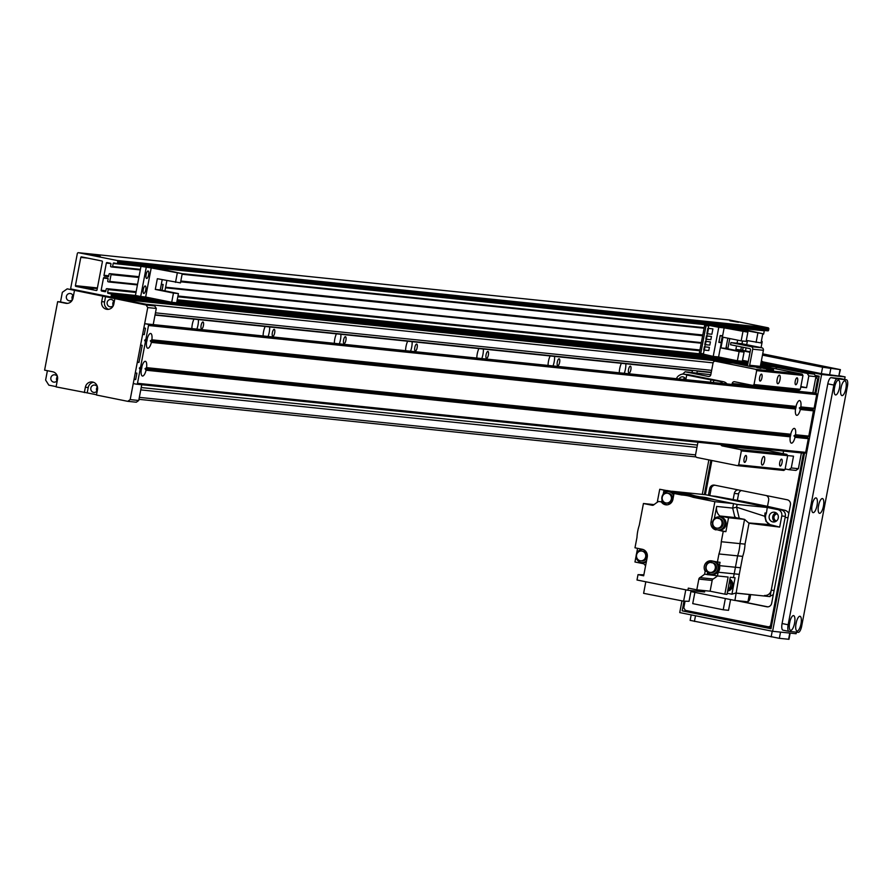 <?xml version="1.0" encoding="UTF-8"?>
<svg xmlns="http://www.w3.org/2000/svg" width="892" height="892" viewBox="0 0 892 892"><rect width="100%" height="100%" fill="white"/><g stroke="black" fill="none" stroke-linecap="round" stroke-linejoin="round"><path stroke-width="1.34" d="M697.042 370.827L697.053 371.128A8.719 2.854 -78.6 0 1 697.076 373.012M691.88 372.477A8.719 2.854 -78.6 0 1 692.605 370.671L692.749 370.392M692.605 370.671L625.816 363.769A8.719 2.854 -78.6 0 1 624.266 373.302M619.293 372.789A8.719 2.854 -78.6 0 1 621.367 363.3L554.579 356.399A8.719 2.854 -78.6 0 1 553.029 365.943M548.056 365.43A8.719 2.854 -78.6 0 1 550.13 355.941L483.341 349.028A8.719 2.854 -78.6 0 1 481.792 358.573M476.819 358.06A8.719 2.854 -78.6 0 1 478.892 348.571L412.104 341.669A8.719 2.854 -78.6 0 1 410.554 351.203M405.581 350.69A8.719 2.854 -78.6 0 1 407.655 341.212L340.867 334.299A8.719 2.854 -78.6 0 1 339.317 343.844M334.344 343.331A8.719 2.854 -78.6 0 1 336.418 333.842L269.629 326.94A8.719 2.854 -78.6 0 1 268.079 336.474M263.107 335.961A8.719 2.854 -78.6 0 1 265.18 326.472L198.392 319.57A8.719 2.854 -78.6 0 1 196.853 329.115M191.869 328.59A8.719 2.854 -78.6 0 1 193.943 319.113L155.03 315.088M202.941 321.956A3.535 1.16 -78.6 0 1 202.975 321.967A3.535 1.16 -78.6 0 1 203.409 325.658A3.535 1.16 -78.6 0 1 201.581 328.892A3.535 1.16 -78.6 0 1 201.135 325.257A3.535 1.16 -78.6 0 1 202.941 321.956M274.178 329.326A3.535 1.16 -78.6 0 1 274.212 329.326A3.535 1.16 -78.6 0 1 274.647 333.017A3.535 1.16 -78.6 0 1 272.818 336.262A3.535 1.16 -78.6 0 1 272.372 332.616A3.535 1.16 -78.6 0 1 274.178 329.326M345.416 336.685A3.535 1.16 -78.6 0 1 345.449 336.697A3.535 1.16 -78.6 0 1 345.884 340.387A3.535 1.16 -78.6 0 1 344.056 343.621A3.535 1.16 -78.6 0 1 343.61 339.986A3.535 1.16 -78.6 0 1 345.416 336.685M416.653 344.056A3.535 1.16 -78.6 0 1 416.687 344.056A3.535 1.16 -78.6 0 1 417.122 347.757A3.535 1.16 -78.6 0 1 415.293 350.991A3.535 1.16 -78.6 0 1 414.847 347.356A3.535 1.16 -78.6 0 1 416.653 344.056M487.879 351.426A3.535 1.16 -78.6 0 1 487.924 351.426A3.535 1.16 -78.6 0 1 488.359 355.116A3.535 1.16 -78.6 0 1 486.53 358.35A3.535 1.16 -78.6 0 1 486.073 354.715A3.535 1.16 -78.6 0 1 487.879 351.426M559.117 358.785A3.535 1.16 -78.6 0 1 559.161 358.796A3.535 1.16 -78.6 0 1 559.596 362.487A3.535 1.16 -78.6 0 1 557.756 365.72A3.535 1.16 -78.6 0 1 557.31 362.085A3.535 1.16 -78.6 0 1 559.117 358.785M630.354 366.155A3.535 1.16 -78.6 0 1 630.399 366.155A3.535 1.16 -78.6 0 1 630.834 369.845A3.535 1.16 -78.6 0 1 628.994 373.09A3.535 1.16 -78.6 0 1 628.548 369.444A3.535 1.16 -78.6 0 1 630.354 366.155M198.392 319.57L193.943 319.113M269.629 326.94L265.18 326.472M340.867 334.299L336.418 333.842M412.104 341.669L407.655 341.212M483.341 349.028L478.892 348.571M554.579 356.399L550.13 355.941M625.816 363.769L621.367 363.3M57.489 379.479A2.676 2.531 95.9 0 1 57.634 378.141M113.797 304.15A2.676 2.531 95.9 0 1 114.064 302.511M97.473 389.759A2.676 2.531 95.9 0 1 97.607 388.421M73.01 298.151A2.676 2.531 95.9 0 1 73.278 296.523M747.775 364.07L122.371 299.4L111.478 297.203L747.975 363.011L111.032 297.114M109.37 296.947L107.397 296.389M105.334 296.133L104.085 295.642M101.287 295.319L71.773 289.32M800.849 386.548L806.58 387.697L808.821 375.922L815.946 376.658L814.329 374.116L807.204 373.38L761.924 364.46M764.009 364.672L774.903 366.868A2.174 2.063 95.9 0 1 776.553 368.987M72.609 289.309L71.895 289.231M156.29 308.454L154.684 305.911L146.132 305.019L147.738 307.573L156.29 308.454L153.212 324.599M67.524 303.358L60.511 301.942L62.351 292.308L67.201 288.852L154.684 305.911M67.201 288.852L146.132 305.019M141.739 384.731L138.739 400.486L130.187 399.594L127.757 401.333L136.309 402.214L138.739 400.486M72.888 295.33A3.702 3.501 -84.1 0 0 72.442 299.567M57.367 376.658A3.702 3.501 -84.1 0 0 56.932 380.884M97.34 386.927A3.702 3.501 -84.1 0 0 96.905 391.164M113.674 301.318A3.702 3.501 -84.1 0 0 113.239 305.555M127.757 401.333L96.459 395.022L97.484 389.681A6.534 6.177 95.9 0 0 92.099 381.954A6.534 6.177 95.9 0 0 85.364 387.24L88.219 387.529L87.193 392.881L56.084 386.894L57.512 379.401A6.534 6.177 95.9 0 0 52.673 371.763L44.6 370.135L57.668 301.652L60.511 301.942M96.514 394.755L87.193 392.881M56.129 386.626L48.837 385.154L45.615 380.059L47.399 370.693M74.449 290.58L73.021 298.073A6.534 6.177 95.9 0 1 65.74 303.28L57.668 301.652M73.289 296.668A3.702 3.501 -84.1 0 0 66.331 296.791A3.702 3.501 -84.1 0 0 72.709 299.199M57.556 377.06A3.702 3.501 -84.1 0 0 50.822 378.119A3.702 3.501 -84.1 0 0 57.344 380.271M93.504 382.278A6.534 6.177 -84.1 0 0 88.219 387.529M97.317 390.551A3.702 3.501 95.9 0 1 90.794 388.388A3.702 3.501 95.9 0 1 97.529 387.329M84.35 392.591L85.364 387.24M113.496 305.198A3.702 3.501 95.9 0 1 107.14 302.622A3.702 3.501 95.9 0 1 114.087 302.656M108.523 309.323A6.534 6.177 95.9 0 1 104.554 301.92L105.568 296.579M114.834 298.72L113.819 304.072A6.534 6.177 95.9 0 1 107.085 309.357A6.534 6.177 95.9 0 1 101.699 301.63L102.725 296.278M147.738 307.573L130.187 399.594M795.965 470.418L798.385 468.69L791.271 467.954L788.84 469.683L795.965 470.418M791.271 467.954L793.512 456.18L787.603 455.567M807.204 373.38L808.821 375.922M785.138 468.936L788.84 469.683M819.023 376.982L815.946 376.658L812.868 392.803M801.395 452.935L798.385 468.69M806.58 387.697L800.748 387.095M783.098 453.638L783.589 451.096M795.051 390.964L795.274 389.804M762.169 363.602L814.329 374.116M769.395 449.624A9.812 9.266 95.9 0 1 767.945 450.427M782.496 388.477A9.812 9.266 95.9 0 1 782.864 389.704M738.498 322.246L729.935 320.797L738.498 322.246M100.216 256.249L91.653 254.8L100.216 256.249M93.036 289.108L88.04 288.272L93.036 289.108M75.407 285.652L80.793 257.398A0.658 0.613 95.9 0 1 81.518 256.874L101.911 260.988A0.658 0.613 95.9 0 1 102.402 261.746L97.005 290A0.658 0.613 95.9 0 1 96.28 290.513L75.887 286.41A0.658 0.613 95.9 0 1 75.407 285.652L97.406 287.926M108.646 276.23A0.658 0.613 95.9 0 1 107.921 276.754L104.487 276.063A0.658 0.613 95.9 0 1 104.007 275.293L106.338 263.095A0.658 0.613 95.9 0 1 107.062 262.571L110.496 263.274A0.658 0.613 95.9 0 1 110.976 264.032L110.586 266.061A0.658 0.613 -84.1 0 0 111.076 266.831L111.879 266.987A0.658 0.613 -84.1 0 0 112.604 266.474L113.184 263.475A0.658 0.613 95.9 0 1 113.908 262.95L116.729 263.53A0.658 0.613 -84.1 0 0 117.465 263.006L117.711 261.724A1.093 1.026 -84.1 0 0 116.897 260.453L78.541 252.715A1.093 1.026 -84.1 0 0 77.325 253.584L70.791 287.826A1.093 1.026 -84.1 0 0 71.594 289.097L109.961 296.835A1.093 1.026 -84.1 0 0 111.177 295.966L111.422 294.683A0.658 0.613 -84.1 0 0 110.942 293.914L108.11 293.345A0.658 0.613 95.9 0 1 107.631 292.587L108.2 289.588A0.658 0.613 -84.1 0 0 107.72 288.818L106.906 288.662A0.658 0.613 -84.1 0 0 106.181 289.175L105.791 291.216A0.658 0.613 95.9 0 1 105.066 291.729L101.632 291.037A0.658 0.613 95.9 0 1 101.153 290.279L103.472 278.081A0.658 0.613 95.9 0 1 104.208 277.557L107.631 278.248A0.658 0.613 95.9 0 1 108.122 279.018L107.731 281.047A0.658 0.613 -84.1 0 0 108.211 281.805L109.025 281.972A0.658 0.613 -84.1 0 0 109.749 281.448L111.054 274.602A0.658 0.613 -84.1 0 0 110.575 273.844L109.761 273.677A0.658 0.613 -84.1 0 0 109.036 274.201L108.646 276.23M764.422 330.497A0.658 0.613 -84.1 0 0 764.288 330.798L763.708 333.798A0.658 0.613 95.9 0 1 762.983 334.31L763.039 334.322M729.455 320.027A1.093 1.026 95.9 0 1 729.645 320.038L768.012 327.765A1.093 1.026 95.9 0 1 768.815 329.048L768.569 330.33A0.658 0.613 95.9 0 1 767.834 330.843L116.841 263.541M761.333 361.093L762.047 361.238A0.658 0.613 95.9 0 1 762.526 362.007L762.281 363.289A1.093 1.026 95.9 0 1 761.066 364.148L761.155 364.17M761.389 341.101L761.679 341.168A0.658 0.613 95.9 0 1 762.158 341.926L761.077 347.612M732.02 384.441L732.198 383.482A2.174 2.063 95.9 0 1 734.629 381.743L752.803 385.411L754.019 384.541L756.672 370.626L755.87 369.355L715.484 361.227L733.291 363.066L750.473 366.523A1.093 1.026 95.9 0 1 749.648 365.252L752.714 349.196A2.174 2.063 -84.1 0 0 751.097 346.653L730.905 342.584L730.503 344.725L749.681 348.582A1.093 1.026 95.9 0 1 750.484 349.854L747.429 365.91M766.73 369.589L773.498 370.258L766.73 369.589M761.11 367.615L773.498 370.258L761.166 367.627L750.473 366.523M766.786 368.898L762.504 368.173L766.786 368.898M761.088 368.307L756.806 367.593L761.088 368.307M761.166 367.627A1.093 1.026 -84.1 0 1 760.33 366.356L763.396 350.3A2.174 2.063 95.9 0 0 761.79 347.757L741.598 343.688L730.905 342.584M746.292 340.432L761.043 342.918L762.794 333.708L731.797 327.955L726.724 327.91L721.561 326.383L747.875 332.17L724.137 327.877L718.584 356.978L737.372 360.769L742.322 361.271L744.073 352.072L725.898 348.415L727.85 338.18A3.813 1.249 -78.6 0 1 727.85 338.191M700.766 353.511L713.21 356.421L718.762 327.319L706.241 324.8L736.881 327.966L762.794 333.708M718.762 327.319L724.137 327.877M713.21 356.421L718.584 356.978M747.875 332.17L746.113 341.368L741.163 340.856L742.924 331.657M720.167 335.537L718.863 342.383L721.149 342.628L722.453 335.771L720.167 335.537L722.342 335.983L720.201 335.76L718.974 342.182L721.115 342.405L722.342 335.983M706.241 324.8L706.096 325.558M708.293 328.356L708.75 325.97L704.624 325.402L699.317 353.221L703.442 353.79L704.156 350.054M704.769 346.81L705.193 344.624M705.806 341.368L706.23 339.183M706.843 335.938L707.267 333.742M710.422 341.904L705.405 341.324L704.792 344.535L705.394 344.658L709.809 345.115L710.422 341.904L705.405 341.324M712.909 328.892L707.88 328.312L706.865 333.664L707.467 333.786L711.883 334.244L712.909 328.892L707.88 328.312M711.459 336.474L706.442 335.894L705.828 339.105L706.431 339.228L707.044 336.016L711.459 336.474L710.846 339.685L706.431 339.228M709.385 347.345L704.368 346.765L703.755 349.976L704.357 350.099L708.772 350.556L709.385 347.345L704.368 346.765M700.733 353.511L706.04 325.692L704.624 325.402M706.04 325.692L708.75 325.97M704.357 350.099L704.97 346.888M705.394 344.658L706.007 341.446M707.044 336.016L706.442 335.894M707.467 333.786L708.493 328.434M737.372 360.769L739.122 351.56L720.948 347.902L722.988 337.198L741.163 340.856M739.122 351.56L744.073 352.072M720.948 347.902L725.898 348.415M718.974 342.182L721.149 342.628M710.812 374.718L685.156 371.786L682.614 374.127M715.484 361.227A2.174 2.063 -84.1 0 0 713.054 362.955L710.812 374.729A2.174 2.063 95.9 0 1 708.382 376.457L685.156 371.786M760.318 366.456L773.565 369.255L760.408 367.025M778.549 388.065A2.174 2.063 -84.1 0 0 778.504 388.265L778.326 389.235M697.711 442.209A2.174 2.063 95.9 0 1 697.745 443.212L695.504 454.976A2.174 2.063 -84.1 0 0 697.109 457.529L737.494 465.657L783.8 470.452L785.016 469.582L787.669 455.678L786.856 454.396L768.692 450.739A2.174 2.063 -84.1 0 1 767.165 449.39M742.066 364.828A2.174 2.063 95.9 0 1 743.973 364.17L747.619 364.906M761.411 365.965A2.174 2.063 95.9 0 1 761.79 366.01L802.164 374.138L802.978 375.421L800.325 389.325L799.109 390.194L752.803 385.411M755.87 369.355L802.164 374.138M779.418 375.164A4.36 1.427 -78.6 0 1 779.463 375.175A4.36 1.427 -78.6 0 1 779.998 379.724A4.36 1.427 -78.6 0 1 777.735 383.716A4.36 1.427 -78.6 0 1 777.188 379.234A4.36 1.427 -78.6 0 1 779.418 375.164M763.898 456.492A4.36 1.427 -78.6 0 1 763.942 456.492A4.36 1.427 -78.6 0 1 764.477 461.053A4.36 1.427 -78.6 0 1 762.225 465.044A4.36 1.427 -78.6 0 1 761.668 460.551A4.36 1.427 -78.6 0 1 763.898 456.492M745.935 455.455A3.535 1.16 -78.6 0 1 745.968 455.466A3.535 1.16 -78.6 0 1 746.403 459.157A3.535 1.16 -78.6 0 1 744.575 462.39A3.535 1.16 -78.6 0 1 744.129 458.756A3.535 1.16 -78.6 0 1 745.935 455.455M761.445 374.138A3.535 1.16 -78.6 0 1 761.489 374.138A3.535 1.16 -78.6 0 1 761.924 377.829A3.535 1.16 -78.6 0 1 760.096 381.062A3.535 1.16 -78.6 0 1 759.649 377.428A3.535 1.16 -78.6 0 1 761.445 374.138M797.069 377.818A3.535 1.16 -78.6 0 1 797.102 377.818A3.535 1.16 -78.6 0 1 797.537 381.508A3.535 1.16 -78.6 0 1 795.709 384.753A3.535 1.16 -78.6 0 1 795.263 381.107A3.535 1.16 -78.6 0 1 797.069 377.818M781.559 459.146A3.535 1.16 -78.6 0 1 781.593 459.146A3.535 1.16 -78.6 0 1 782.028 462.837A3.535 1.16 -78.6 0 1 780.199 466.07A3.535 1.16 -78.6 0 1 779.753 462.435A3.535 1.16 -78.6 0 1 781.559 459.146M684.432 379.524A2.676 2.531 95.9 0 1 685.324 378.632M737.494 465.657L738.71 464.799L741.363 450.884L740.561 449.613L722.386 445.955A2.174 2.063 95.9 0 1 720.87 444.606M738.71 464.799L785.016 469.582M741.363 450.884L787.669 455.678M740.561 449.613L786.856 454.396M754.019 384.541L800.325 389.325M756.672 370.626L802.978 375.421M795.051 437.325A7.515 2.464 -78.6 0 1 790.647 442.521A7.515 2.464 -78.6 0 1 790.212 436.824L789.766 435.363L790.702 434.237A7.515 2.464 -78.6 0 1 793.434 428.695A7.515 2.464 -78.6 0 1 794.293 428.394A7.515 2.464 -78.6 0 1 795.541 434.738L793.969 435.798L795.051 437.325L808.308 438.686L807.539 437.192L793.969 435.798M790.189 437.024A3.813 1.249 101.4 0 0 790.881 433.59M789.933 435.798A3.813 1.249 101.4 0 0 790.1 435.006M151.395 342.394A7.515 2.464 -78.6 0 1 146.99 347.601A7.515 2.464 -78.6 0 1 146.556 341.892L146.11 340.432L147.046 339.317A7.515 2.464 -78.6 0 1 149.778 333.775A7.515 2.464 -78.6 0 1 150.625 333.474A7.515 2.464 -78.6 0 1 151.885 339.819L150.313 340.867L151.395 342.394L795.519 408.993L795.073 407.532L796.01 406.418A7.515 2.464 -78.6 0 1 798.741 400.876A7.515 2.464 -78.6 0 1 799.6 400.575A7.515 2.464 -78.6 0 1 800.849 406.919L799.277 407.967L800.358 409.495A7.515 2.464 -78.6 0 1 795.954 414.702A7.515 2.464 -78.6 0 1 795.519 408.993M146.522 342.104A3.813 1.249 101.4 0 0 147.225 338.67M146.266 340.878A3.813 1.249 101.4 0 0 146.444 340.086M146.087 370.225A7.515 2.464 -78.6 0 1 141.683 375.421A7.515 2.464 -78.6 0 1 141.248 369.723L140.802 368.262L141.739 367.136A7.515 2.464 -78.6 0 1 144.471 361.594A7.515 2.464 -78.6 0 1 145.318 361.293A7.515 2.464 -78.6 0 1 146.578 367.638L145.006 368.686L146.087 370.225L790.212 436.824M141.215 369.924A3.813 1.249 101.4 0 0 141.917 366.489M140.958 368.697A3.813 1.249 101.4 0 0 141.137 367.905M795.497 409.205A3.813 1.249 101.4 0 0 796.188 405.771M795.24 407.978A3.813 1.249 101.4 0 0 795.408 407.187M137.491 383.292L140.1 369.6L139.342 368.106L140.601 367.013L145.407 341.781L144.649 340.287L145.909 339.194L148.518 325.502A1.093 1.026 -84.1 0 0 147.704 324.231L145.686 323.829A1.093 1.026 -84.1 0 0 144.482 324.688L143.868 327.899L145.474 328.234L144.259 334.645L142.642 334.322L140.601 345.026L142.218 345.349L138.951 362.475L137.335 362.141L135.294 372.845L136.911 373.168L135.684 379.591L134.068 379.267L133.454 382.478A1.093 1.026 -84.1 0 0 134.257 383.75L136.275 384.162A1.093 1.026 -84.1 0 0 137.491 383.292L805.699 452.378L808.308 438.686M140.802 368.262L139.342 368.106M789.766 435.363L145.006 368.686M807.539 437.192L808.799 436.11L813.537 410.465L812.846 409.372L799.277 407.967M146.11 340.432L144.649 340.287M812.846 409.372L814.106 408.291L816.715 394.598A1.093 1.026 -84.1 0 0 815.912 393.327L813.894 392.915A1.093 1.026 -84.1 0 0 813.705 392.893M795.073 407.532L150.313 340.867M684.008 601.186L682.157 610.842L771 628.737L804.484 453.248A1.093 1.026 -84.1 0 0 805.699 452.378M135.707 379.435L134.068 379.267M138.974 362.319L137.335 362.141M144.281 334.489L142.642 334.322M767.466 506.522A6.534 6.177 -84.1 0 0 765.994 506.02L743.783 501.538A6.534 6.177 -84.1 0 0 742.668 501.427M752.558 503.534L749.046 502.943L752.558 503.534M776.586 520.928A3.535 3.334 95.9 0 1 777.311 513.937M778.37 516.947A3.535 3.334 -84.1 0 0 778.237 518.196M765.994 506.02L784.581 510.213A6.534 6.177 95.9 0 1 788.796 513.469M773.353 594.44A6.534 6.177 95.9 0 1 770.175 595.889M714.815 496.275A6.534 6.177 95.9 0 1 715.93 496.387L743.783 501.538M784.581 510.213L711.66 495.941A6.534 6.177 -84.1 0 0 711.102 495.863M764.533 595.466A6.534 6.177 -84.1 0 0 771.257 590.181L785.138 517.416L787.993 517.706M815.544 376.023L819.079 376.736M738.487 494.068L738.587 493.867A4.36 4.114 95.9 0 1 741.386 490.544M738.554 494.079L737.405 500.066M737.483 500.077L737.294 500.691M741.531 601.13L746.794 602.189M766.406 495.584A4.36 4.114 -84.1 0 1 768.648 500.334L767.421 506.756M750.663 594.596L749.86 598.788A4.36 4.114 -84.1 0 1 747.975 601.654M733.09 499.843L734.317 493.421L738.52 493.856M708.393 495.283L709.675 488.593A4.36 4.114 -84.1 0 1 714.525 485.137L787.212 499.776A4.36 4.114 -84.1 0 1 790.435 504.872L771.658 603.315A4.36 4.114 -84.1 0 1 766.808 606.783L735.833 600.539M738.141 489.886A4.36 4.114 -84.1 0 0 734.317 493.421M767.834 606.85L745.01 602.256A4.36 4.114 -84.1 0 0 747.786 601.777M714.927 485.215A4.36 4.114 -84.1 0 0 711.102 488.749L709.798 495.573M711.883 460.506L705.36 494.703M685.045 601.208L683.785 607.831L685.391 610.384L771.268 627.377M771.636 625.437L768.179 627.065M770.61 625.325L803.447 453.147M814.898 393.116L817.551 379.212L818.588 379.312M815.946 376.658L817.551 379.212M768.447 523.849A8.719 8.24 95.9 0 1 766.418 513.19L767.265 507.492L737.093 504.437M663.035 502.185L658.575 501.449A44.143 41.69 95.9 0 0 653.803 504.839A2.174 2.063 -84.1 0 1 652.141 505.273L643.433 503.512L639.296 525.221A44.689 42.203 95.9 0 0 636.966 537.452L634.981 547.811L642.24 549.271A6.757 6.378 -84.1 0 1 647.235 557.165L643.678 575.786L638.014 574.649L636.999 580.001L687.899 590.259L688.312 588.118L696.797 589.824L698.837 579.098L712.162 580.469A2.174 2.063 95.9 0 1 713.154 578.997A44.143 41.69 -84.1 0 0 717.469 575.942L708.727 574.192A2.174 2.063 -84.1 0 0 707.066 574.615A44.143 41.69 -84.1 0 0 707.233 574.481L704.591 574.203L705.171 571.214A6.757 6.378 -84.1 0 1 711.827 560.89L717.402 562.016L718.941 553.965L742.702 556.363A44.031 41.589 -84.1 0 0 745.032 544.131L749.012 523.269L779.664 527.094L770.052 524.641L748.622 522.924M779.664 527.094L781.782 515.977L785.339 516.345A5.452 5.151 -84.1 0 0 781.314 509.979L777.757 509.611A5.452 5.151 95.9 0 1 781.782 515.977M777.757 509.611L767.265 507.492M769.194 516.189A4.906 4.627 -84.1 0 0 773.23 521.976A4.906 4.627 -84.1 0 0 778.337 517.583A4.906 4.627 -84.1 0 0 769.194 516.189M785.339 516.345L770.03 596.603L735.699 593.046L731.919 594.195L727.214 593.247M672.022 491.247L705.594 494.726L781.314 509.979M775.048 521.787A4.906 4.627 95.9 0 1 775.984 512.788M667.651 491.726A6.902 6.512 95.9 0 1 673.527 493.098L689.549 494.748L699.741 496.799M673.527 493.098L676.671 493.722L674.04 493.454L672.914 499.375A6.757 6.378 -84.1 0 1 661.407 502.018M683.718 495.149A44.689 42.203 95.9 0 1 693.173 497.312L711.838 499.241A44.756 42.27 -84.1 0 0 706.877 497.803A44.756 42.27 -84.1 0 0 702.372 497.078L683.718 495.149A44.689 42.203 95.9 0 0 681.633 494.982L674.04 493.454M716.655 500.211L706.877 497.803M694.968 495.84L686.606 493.265L669.992 491.525M718.149 572.218L739.267 574.348L740.527 567.758L719.398 565.628A6.902 6.512 95.9 0 1 718.149 572.218L717.436 575.942L728.117 577.046L724.85 594.172L726.991 594.395L730.258 577.269L733.458 577.603L737.606 555.894A44.689 42.203 -84.1 0 0 739.936 543.663L744.564 519.389L735.788 517.616A10.024 9.466 95.9 0 1 735.788 517.616L744.564 519.389L728.541 517.739L719.766 515.966L735.788 517.628L734.685 516.446L732.689 508.094L733.547 503.612L737.104 504.437L736.58 507.202L732.689 508.094L716.666 506.433A10.024 9.466 -84.1 0 0 719.766 515.966M739.245 518.319L736.58 507.202L764.756 516.267L765.035 512.956L766.418 513.19M689.549 494.748L686.717 493.287M658.575 501.449L662.957 502.073M663.213 494.179L663.793 491.135L667.093 491.793M661.195 501.728A2.174 2.063 -84.1 0 0 662.031 500.367L662.076 500.156M673.928 494.012A6.534 6.177 -84.1 0 0 669.959 491.882L668.677 491.748A6.534 6.177 95.9 0 1 673.65 495.506M663.793 491.135L668.242 491.592M671.91 491.715L659.734 489.273L657.248 502.296M704.591 574.203A44.143 41.69 95.9 0 1 699.841 577.626A2.174 2.063 -84.1 0 0 698.837 579.098M728.541 517.739L725.887 531.643L723.245 531.364L721.271 541.734A44.689 42.203 95.9 0 1 718.941 553.965M723.245 531.364L718.629 530.183A6.757 6.378 95.9 0 1 717.592 529.87M711.838 499.241L733.547 503.612L714.882 501.683L711.002 522.01A6.757 6.378 -84.1 0 0 715.997 529.904M714.882 501.683L693.173 497.312M654.081 504.616L643.433 503.512M674.04 491.938L659.734 489.273M676.905 492.239L666.96 490.511M645.552 565.963A10.024 9.466 -84.1 0 0 643.745 563.766L634.97 561.993L636.152 555.772M636.509 553.91L637.579 548.335M721.271 541.734L745.032 544.131M749.012 523.258L744.564 519.389M716.666 506.433L714.302 518.787M718.629 530.183L725.887 531.643M717.948 529.915L719.231 530.049A6.534 6.177 -84.1 0 0 726.043 524.184A6.534 6.177 -84.1 0 0 720.569 517.048L719.287 516.914A6.534 6.177 95.9 0 1 724.761 524.05A6.534 6.177 95.9 0 1 717.948 529.915A6.534 6.177 95.9 0 1 712.563 522.199A6.534 6.177 95.9 0 1 719.287 516.914M717.514 528.187A4.906 4.627 -84.1 0 0 723.222 523.894A4.906 4.627 -84.1 0 0 718.506 518.52M712.864 522.377A4.906 4.627 95.9 0 1 722.018 523.76A4.906 4.627 95.9 0 1 716.9 528.164A4.906 4.627 95.9 0 1 712.864 522.377M739.267 574.348L734.919 600.45L690.91 591.586M742.702 556.363L740.527 567.758M770.052 524.641L766.038 521.43L764.756 516.267M696.797 589.824L710.11 591.195L724.85 594.172M646.544 560.778A6.534 6.177 95.9 0 1 641.649 562.551L642.931 562.685A6.534 6.177 -84.1 0 0 646.31 562.027M641.649 562.551A6.534 6.177 95.9 0 1 636.264 554.835A6.534 6.177 95.9 0 1 643.266 549.583L642.998 549.55M641.225 560.823A4.906 4.627 -84.1 0 0 646.934 556.53A4.906 4.627 -84.1 0 0 642.218 551.156M636.576 555.014A4.906 4.627 95.9 0 1 645.719 556.396A4.906 4.627 95.9 0 1 640.612 560.8A4.906 4.627 95.9 0 1 636.576 555.014M638.014 574.649L643.868 574.816M704.825 590.649L704.58 591.976L687.899 590.259M691.099 590.582L689.048 601.308L683.618 601.175L685.792 589.824M683.618 601.175L643.611 593.325L645.819 581.774M712.162 580.469L710.11 591.195M707.624 572.43L707.233 574.481M717.402 562.016L720.045 562.294L719.398 565.628M711.236 574.169A6.534 6.177 95.9 0 1 705.851 566.442A6.534 6.177 95.9 0 1 718.049 568.304A6.534 6.177 95.9 0 1 711.236 574.169L712.518 574.303A6.534 6.177 -84.1 0 0 715.038 561.536M706.787 571.382L705.171 571.214M731.919 594.195L735.053 577.748L733.458 577.603M727.616 591.106A6.434 6.077 -84.1 0 0 729.89 579.187M729.846 579.443A6.434 6.077 95.9 0 1 727.649 590.939M727.716 590.593A6.099 5.765 -84.1 0 0 729.779 579.8M729.556 580.948A6.099 5.765 95.9 0 1 727.883 589.712M710.801 572.441A4.906 4.627 -84.1 0 0 716.521 568.148A4.906 4.627 -84.1 0 0 711.805 562.774M706.152 566.632A4.906 4.627 95.9 0 1 715.306 568.014A4.906 4.627 95.9 0 1 710.199 572.419A4.906 4.627 95.9 0 1 706.152 566.632M734.919 600.45L747.953 601.799L749.336 594.518L736.301 593.169M749.336 594.518L748.734 594.395M694.879 592.377L692.727 603.628L723.222 609.771L725.363 598.521M723.222 609.771L728.53 610.318L730.581 599.569M667.595 504.772A6.534 6.177 95.9 0 1 661.942 497.034A6.534 6.177 95.9 0 1 668.677 491.748M666.893 503.021A4.906 4.627 -84.1 0 0 672.613 498.728A4.906 4.627 -84.1 0 0 667.896 493.354M662.254 497.212A4.906 4.627 95.9 0 1 671.397 498.595A4.906 4.627 95.9 0 1 666.291 502.999A4.906 4.627 95.9 0 1 662.254 497.212M737.439 500.267L741.798 501.315M758.289 626.039L763.998 627.009L758.289 626.039M806.881 371.362L812.579 372.321L806.881 371.362M697.722 613.841L703.431 614.8L697.722 613.841M765.737 626.563L710.099 615.357M706.063 614.543L701.112 613.551M771.19 627.745L769.673 627.377L771.223 627.6M815.143 375.387L819.179 376.201L815.912 393.327L147.704 324.231M704.334 494.592L710.879 460.305M682.157 610.842L693.497 612.012M762.426 362.542L821.61 374.473L772.617 631.291L679.737 612.581L681.967 600.851M772.617 631.291L796.121 633.721L796.422 632.16M821.61 374.473L845.114 376.903L844.624 379.435M839.249 375.722L845.114 376.903M702.283 494.38L708.861 459.893M762.705 353.946L767.254 355.038L762.627 354.358M829.081 368.184L814.731 365.385L829.081 368.184M835.492 368.853L821.142 366.043L835.492 368.853M762.716 353.845L840.409 369.634L822.591 367.236L762.47 355.127M840.409 369.634L838.814 376.045L821.365 373.648L762.537 361.806M789.52 623.497A3.702 1.215 101.4 0 0 789.922 621.512M793.523 615.603A7.515 2.464 -78.6 0 1 794.248 624.645A7.515 2.464 -78.6 0 1 789.877 629.73A7.515 2.464 -78.6 0 1 789.699 622.493A7.515 2.464 -78.6 0 1 792.665 615.904A7.515 2.464 -78.6 0 1 793.523 615.603M834.433 388.076A3.702 1.215 101.4 0 0 834.834 386.091M838.424 380.182A7.515 2.464 -78.6 0 1 839.16 389.235A7.515 2.464 -78.6 0 1 834.789 394.32A7.515 2.464 -78.6 0 1 834.611 387.083A7.515 2.464 -78.6 0 1 837.577 380.483A7.515 2.464 -78.6 0 1 838.424 380.182M811.976 505.786A3.702 1.215 101.4 0 0 812.378 503.802M815.968 497.892A7.515 2.464 -78.6 0 1 816.704 506.935A7.515 2.464 -78.6 0 1 812.333 512.019A7.515 2.464 -78.6 0 1 812.155 504.794A7.515 2.464 -78.6 0 1 815.121 498.193A7.515 2.464 -78.6 0 1 815.968 497.892M840.844 388.745A3.702 1.215 101.4 0 0 841.245 386.76M844.836 380.851A7.515 2.464 -78.6 0 1 845.571 389.893A7.515 2.464 -78.6 0 1 841.201 394.978A7.515 2.464 -78.6 0 1 841.022 387.741A7.515 2.464 -78.6 0 1 843.988 381.152A7.515 2.464 -78.6 0 1 844.836 380.851M795.932 624.155A3.702 1.215 101.4 0 0 796.333 622.17M799.934 616.261A7.515 2.464 -78.6 0 1 800.659 625.314A7.515 2.464 -78.6 0 1 796.288 630.399A7.515 2.464 -78.6 0 1 796.11 623.162A7.515 2.464 -78.6 0 1 799.076 616.562A7.515 2.464 -78.6 0 1 799.934 616.261M818.388 506.455A3.702 1.215 101.4 0 0 818.789 504.459M822.379 498.55A7.515 2.464 -78.6 0 1 823.115 507.604A7.515 2.464 -78.6 0 1 818.744 512.688A7.515 2.464 -78.6 0 1 818.566 505.452A7.515 2.464 -78.6 0 1 821.532 498.851A7.515 2.464 -78.6 0 1 822.379 498.55M798.318 632.35A6.534 2.141 101.4 0 0 801.674 626.151L847.4 386.459A6.534 2.141 101.4 0 0 846.553 379.825A6.534 2.141 101.4 0 0 846.486 379.814L837.231 378.855A6.534 2.141 101.4 0 0 833.864 385.054L788.138 624.757A6.534 2.141 101.4 0 0 788.985 631.391A6.534 2.141 101.4 0 0 789.052 631.402L798.318 632.35M840.565 378.621A6.534 2.141 101.4 0 0 840.498 378.609A6.534 2.141 101.4 0 0 840.431 378.598L831.166 377.639A6.534 2.141 101.4 0 0 827.809 383.839L782.083 623.541A6.534 2.141 101.4 0 0 782.931 630.165A6.534 2.141 101.4 0 0 782.998 630.176L788.918 631.369M690.497 620.431L779.34 638.326L788.974 639.296L790.156 633.097M726.278 346.419A3.813 1.249 -78.6 0 1 726.512 348.538M748.265 361.494L742.501 360.335M747.451 340.666L746.682 344.713M746.08 347.858L745.5 350.902M742.635 350.322L743.214 347.278M742.534 341L742.01 343.766M741.408 346.921L740.828 349.954L750.116 351.827M750.027 352.295L735.878 349.441L736.547 345.94M737.06 343.219L737.651 340.153M757.843 333.195L756.093 342.405M727.816 348.794L729.768 338.57M731.618 328.892L731.797 327.955M740.828 349.954L735.878 349.441M742.568 350.311L743.148 347.267M148.094 270.978A3.813 1.249 -78.6 0 1 148.128 270.99A3.813 1.249 -78.6 0 1 148.596 274.97A3.813 1.249 -78.6 0 1 146.623 278.471A3.813 1.249 -78.6 0 1 146.143 274.535A3.813 1.249 -78.6 0 1 148.094 270.978M145.229 285.964A3.813 1.249 -78.6 0 1 145.273 285.975A3.813 1.249 -78.6 0 1 145.742 289.956A3.813 1.249 -78.6 0 1 143.768 293.446A3.813 1.249 -78.6 0 1 143.278 289.521A3.813 1.249 -78.6 0 1 145.229 285.964M140.981 266.351L135.428 295.453L140.68 296.512L145.664 297.025L151.216 267.923L140.981 266.351L156.301 267.935L182.213 273.688L151.216 267.923M171.71 302.276L176.661 302.789L178.422 293.591L173.461 293.078L171.71 302.276L145.664 297.025M140.68 296.512L146.232 267.41M166.871 280.634L164.92 290.87M162.054 290.29L163.158 284.492L161.318 284.303M162.199 279.687L160.248 289.922L178.422 293.591M173.461 293.078L155.297 289.409L157.338 278.717L180.463 282.887L182.213 273.688M177.263 273.175L175.512 282.374M160.248 289.922L155.297 289.409M161.307 284.347L163.046 284.704L161.274 284.515M161.987 290.279L163.046 284.704M710.5 382.222L710.946 379.892L719.164 381.274A6.534 6.177 95.9 0 1 722.654 383.404A37.051 35 95.9 0 1 722.721 383.482M713.79 380.193L713.355 382.512M722.654 383.404L726.924 383.85A6.534 6.177 -84.1 0 0 723.445 381.72L719.164 381.274M710.946 379.892L686.717 375.019L685.825 379.669M684.721 377.818A3.702 3.501 -84.1 0 0 683.383 379.423M679.113 378.977A3.702 3.501 95.9 0 1 685.703 379.657M676.448 378.699A6.534 6.177 95.9 0 1 679.213 375.398A37.051 35 95.9 0 1 680.183 374.852A6.534 6.177 95.9 0 1 684.197 374.227L689.561 375.309L686.717 375.019M684.197 374.227L688.468 374.673A6.534 6.177 -84.1 0 0 687.353 374.551M688.468 374.673L723.445 381.72M711.214 372.6L697.053 371.128M155.085 314.798L711.27 372.298L155.085 314.787M697.388 445.063L141.204 387.552M696.942 447.394L140.758 389.882M695.515 454.887L139.33 397.375M138.951 399.326L696.05 456.927L138.962 399.326M101.677 295.163L100.963 295.085M103.662 295.564L102.948 295.486M104.119 295.653L103.405 295.575M105.713 295.977L105 295.899M107.698 296.378L106.984 296.3M109.749 296.791L109.036 296.713M761.902 364.415L760.731 364.293M747.975 363.022L111.478 297.203M774.903 366.868L760.519 365.385M713.076 362.854L146.656 304.295M711.649 370.347L155.453 312.836M65.74 303.28L66.855 303.392M101.699 301.63L104.554 301.92M87.594 258.1L80.793 257.398M75.887 286.41L97.273 288.618M108.545 276.475L104.487 276.063M108.735 275.784L104.007 275.293M110.898 263.575L106.338 263.095M704.089 328.223L182.102 274.257L704.089 328.223M111.935 266.998L140.3 269.93L111.991 267.009M763.708 333.798L762.66 333.686M704.201 327.643L182.08 273.654M140.412 269.351L112.604 266.474M764.288 330.798L113.184 263.475M768.569 330.33L117.465 263.006M768.815 329.048L117.711 261.724M768.012 327.765L116.897 260.453M729.645 320.038L78.541 252.715M110.05 296.846L748.02 362.81L110.151 296.846M762.281 363.289L760.943 363.144M748.198 361.829L742.322 361.227M736.814 360.658L176.672 302.734M171.164 302.165L111.177 295.966M762.526 362.007L761.188 361.862M723.468 357.96L176.917 301.451M157.806 299.478L111.422 294.683M762.047 361.238L761.322 361.16M710.801 355.941L177.051 300.749M150.525 298.006L110.942 293.914M707.98 355.373L177.107 300.481M147.693 297.437L108.11 293.345M700.688 353.901L177.24 299.779M135.428 295.453L107.631 292.587M699.785 350.757L177.809 296.78M135.997 292.464L108.2 289.588M699.919 350.054L177.943 296.088M136.13 291.762L107.72 288.818M177.954 295.999L699.941 349.976L177.954 296.01M106.85 288.651L136.153 291.684L106.906 288.662M105.691 291.461L101.632 291.037M105.88 290.77L101.153 290.279M108.044 278.549L103.472 278.081M701.235 343.208L165.499 287.815L701.235 343.208M109.08 281.983L137.435 284.916L109.136 281.983M701.346 342.617L165.611 287.224M137.546 284.325L109.749 281.448M762.158 341.926L761.244 341.837M702.651 335.771L180.663 281.805M138.851 277.479L111.054 274.602M702.784 335.069L180.797 281.103M138.985 276.776L110.575 273.844M702.796 334.991L180.808 281.025L702.796 334.991M109.705 273.666L139.007 276.698L109.761 273.677M761.79 347.757L751.097 346.653M763.396 350.3L752.714 349.196M760.33 366.356L749.648 365.252M732.198 383.482L778.504 388.265M722.386 445.955L768.692 450.739M141.248 369.723L140.1 369.6M141.204 369.31L140.033 369.188M790.167 436.411L145.976 369.812M141.549 367.493L140.379 367.37M790.524 434.594L146.321 367.983M141.739 367.136L140.601 367.013M790.702 434.237L146.578 367.638M146.511 341.491L145.34 341.368M146.556 341.892L145.407 341.781M813.615 410.866L800.358 409.495M813.537 410.465L800.247 409.082M146.857 339.662L145.686 339.54M813.883 408.636L800.603 407.265M147.046 339.317L145.909 339.194M814.106 408.291L800.849 406.919M795.474 408.592L151.283 341.982M808.799 436.11L795.541 434.738M808.576 436.456L795.296 435.084M808.23 438.284L794.939 436.913M804.484 453.248L136.465 384.173M813.894 392.915L145.686 323.829M816.715 394.598L148.518 325.502M796.01 406.418L151.885 339.819M795.831 406.763L151.629 340.164M711.66 495.941L715.93 496.387M771.257 590.181L774.111 590.471M767.544 606.861L766.808 606.783M745.745 602.323L745.01 602.256M709.675 488.593L711.102 488.749M711.002 522.01L712.563 522.177M699.841 577.626L713.154 578.997M707.066 574.615L714.804 575.418M822.591 367.236L821.365 373.648M830.787 368.675L829.56 375.097M840.041 369.634L838.814 376.045M782.083 623.541L788.138 624.757M827.809 383.839L833.864 385.054M831.166 377.639L837.231 378.855M840.431 378.598L846.486 379.814M788.606 639.285L789.788 633.064M779.34 638.326L780.533 632.105M771.145 636.888L772.227 631.213M694.422 621.434L695.504 615.759M116.785 263.53L767.889 330.854M78.451 252.704L729.556 320.027M715.295 361.193L733.112 363.033M804.573 453.259L136.376 384.173M813.805 392.904L145.597 323.807M738.877 501.003L743.226 501.46M711.381 495.885L715.384 496.298M719.119 518.531L717.915 518.408M718.116 528.298L716.9 528.164M642.831 551.167L641.616 551.044M641.816 560.923L640.612 560.8M713.778 561.291L712.585 561.168M712.418 562.785L711.203 562.662M711.403 572.541L710.199 572.419M668.509 493.365L667.294 493.243M667.495 503.121L666.291 502.999M782.931 630.165L788.985 631.391M840.498 378.609L846.553 379.825M690.129 620.431L691.188 614.889M687.91 374.584L683.64 374.149"/></g></svg>
